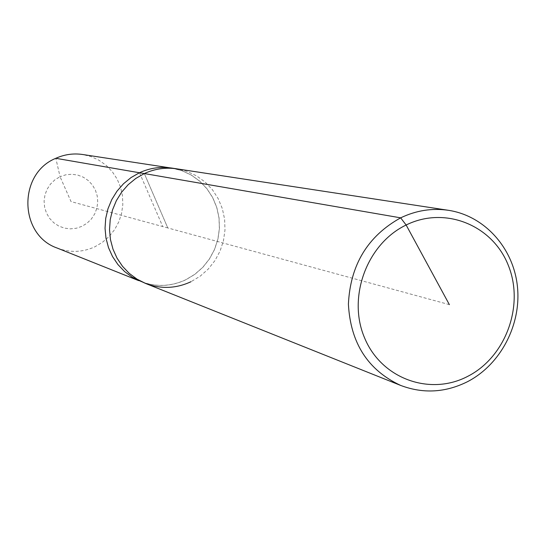 <?xml version="1.0" encoding="UTF-8"?>
<svg xmlns="http://www.w3.org/2000/svg" width="545" height="545" viewBox="0 0 545 545"><rect width="100%" height="100%" fill="white"/><g stroke="black" fill="none" stroke-linecap="round" stroke-linejoin="round"><path stroke-width="0.41" stroke-dasharray="2.73 2.04" d="M145.57 283.441C160.877 289.218 176.021 288.646 191.002 281.711L200.165 276.199L208.231 269.087L214.934 260.619L220.064 251.075L223.45 240.761L224.983 230.017L224.615 219.199L222.346 208.66L218.252 198.748L212.461 189.783L205.165 182.071L196.595 175.878L187.024 171.409L176.784 168.834L187.024 171.409L196.595 175.878L205.165 182.071L212.461 189.783L218.252 198.748L222.346 208.66L224.615 219.199L224.983 230.017L223.45 240.761L220.064 251.075L214.934 260.619L208.231 269.087L200.165 276.199L191.002 281.711M140.753 281.513C155.924 287.242 170.926 286.677 185.77 279.817L194.851 274.36L202.842 267.322L209.484 258.943L214.56 249.487L217.918 239.275L219.431 228.641L219.063 217.932L216.815 207.488L212.754 197.672L207.018 188.795L199.783 181.165L191.288 175.027L181.805 170.605L171.655 168.051M139.431 172.751L131.073 177.595L123.511 183.794L117.025 191.2L111.814 199.599L108.019 208.755L105.75 218.409L105.076 228.287L106.009 238.111L108.523 247.6L112.542 256.491L117.945 264.523L124.587 271.485L132.265 277.187L140.767 281.465C155.918 287.188 170.912 286.622 185.736 279.762L194.81 274.319L202.794 267.288L209.43 258.909L214.505 249.467L217.857 239.262L219.369 228.641L219.001 217.939L216.753 207.509L212.7 197.699L206.971 188.829L199.743 181.199L191.254 175.074L181.785 170.653L171.641 168.098C160.577 166.484 149.861 168.037 139.506 172.765L139.5 172.724M57.177 248.057C69.855 252.853 82.397 252.444 94.789 246.837L102.371 242.362L109.041 236.578L114.579 229.67L118.803 221.876L121.576 213.442L122.816 204.654L122.468 195.798L120.554 187.167L117.12 179.039L112.29 171.695L106.214 165.38L99.088 160.298L91.144 156.633L82.656 154.501M449.373 304.635L167.792 227.939L144.323 173.555L167.792 227.939L71.02 201.582L60.059 176.696L54.854 179.85L50.467 184.101L47.102 189.231L44.949 194.987L44.097 201.078L44.608 207.189L46.448 213.013L49.52 218.259L53.669 222.66L58.676 225.991L64.296 228.089L70.244 228.866L76.225 228.266L81.927 226.339L87.084 223.178L91.424 218.933L94.748 213.831L96.887 208.122L97.732 202.079L97.242 196.016L95.436 190.219L92.418 184.987L88.317 180.579L83.344 177.214L77.744 175.068L71.797 174.243L65.802 174.795L60.059 176.696L55.822 158.302M139.506 172.765L162.751 226.563M138.607 280.607L140.767 281.465M169.345 167.751L171.641 168.098"/><path stroke-width="0.82" d="M449.373 304.635L406.141 225.01C366.969 243.724 347.206 297.114 364.516 337.743C381.248 378.666 429.848 396.256 467.665 376.384C505.726 357.098 524.583 305.643 508.39 265.565C492.755 225.214 445.061 205.69 406.141 225.01L400.657 217.843C367.705 236.135 350.285 264.911 348.405 304.171C350.537 343.159 367.984 370.259 400.745 385.458C423.158 393.885 445.354 392.659 467.331 381.779C500.623 364.673 521.524 324.663 517.409 286.336C513.397 248.002 484.634 215.813 448.453 210.309C432.083 207.924 416.155 210.438 400.657 217.843L144.323 173.555L135.8 178.44L128.157 184.707L121.61 192.194L116.344 200.683L112.508 209.941L110.213 219.703L109.525 229.69L110.465 239.623L113.006 249.215L117.059 258.194L122.523 266.314L129.226 273.358L136.979 279.115L145.57 283.441C160.877 289.218 176.021 288.646 191.002 281.711M145.57 283.441L132.244 277.228L124.56 271.526L117.918 264.557L112.508 256.511L108.489 247.621L105.975 238.124L105.042 228.287L105.716 218.402L107.985 208.742L111.786 199.572L116.998 191.172L123.49 183.76L131.059 177.554L139.5 172.724C149.861 167.996 160.584 166.436 171.655 168.051L176.784 168.834C165.605 167.206 154.787 168.78 144.323 173.555L135.8 178.44L128.157 184.707L121.61 192.194L116.344 200.683L112.508 209.941L110.213 219.703L109.525 229.69L110.465 239.623L113.006 249.215L117.059 258.194L122.523 266.314L129.226 273.358L136.979 279.115L145.57 283.441L400.745 385.458M169.345 167.751L82.656 154.501C73.398 153.152 64.453 154.419 55.822 158.302C17.815 173.644 18.905 234.909 57.177 248.057L138.607 280.607M448.453 210.309L176.784 168.834C165.605 167.206 154.787 168.78 144.323 173.555L139.5 172.724M55.822 158.302L139.431 172.751"/></g></svg>
